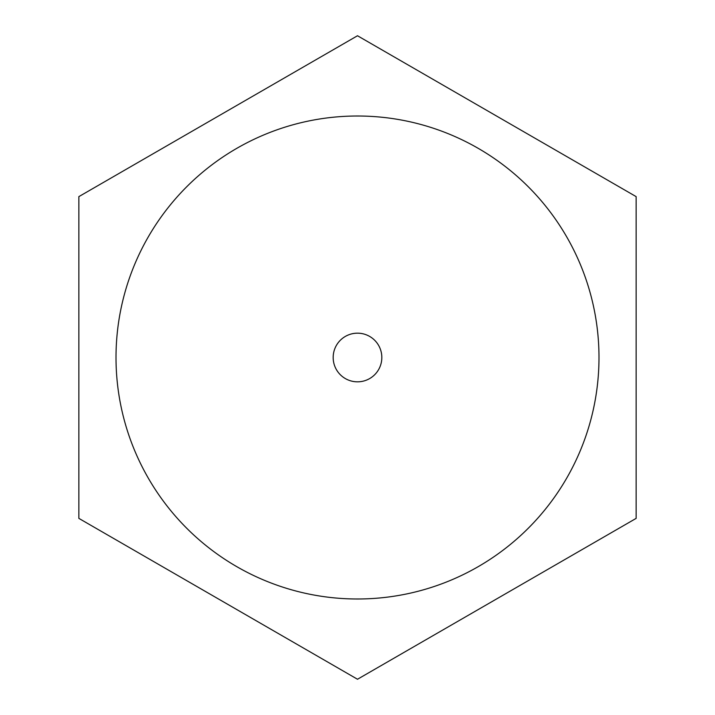<?xml version="1.0" encoding="UTF-8"?>
<svg xmlns="http://www.w3.org/2000/svg" width="715" height="715" viewBox="0 0 715 715"><rect width="100%" height="100%" fill="white"/><g stroke="black" fill="none" stroke-linecap="round" stroke-linejoin="round"><path stroke-width="1.07" d="M116.009 357.5A241.491 241.491 0 0 1 357.5 116.009A241.491 241.491 0 0 1 598.991 357.5A241.491 241.491 0 0 1 357.5 598.991A241.491 241.491 0 0 1 116.009 357.5M333.172 357.5A24.328 24.328 0 0 1 357.5 333.172A24.328 24.328 0 0 1 381.828 357.5A24.328 24.328 0 0 1 357.5 381.828A24.328 24.328 0 0 1 333.172 357.5M357.5 679.25L78.856 518.375L78.856 196.625L357.5 35.75L636.144 196.625L636.144 518.375L357.5 679.25"/></g></svg>
